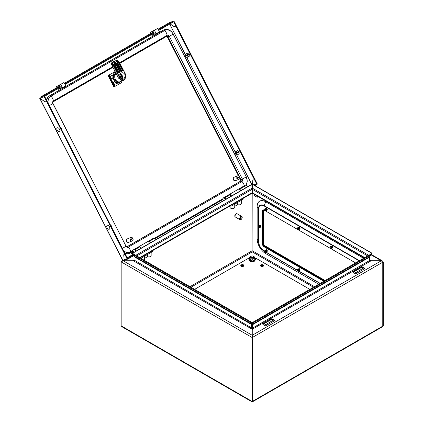 <?xml version="1.0" encoding="UTF-8"?>
<svg xmlns="http://www.w3.org/2000/svg" width="423" height="423" viewBox="0 0 423 423"><rect width="100%" height="100%" fill="white"/><g stroke="black" fill="none" stroke-linecap="round" stroke-linejoin="round"><path stroke-width="0.63" d="M263.201 264.904A1.623 0.936 0 0 0 261.435 264.698A1.623 0.936 0 0 0 260.436 265.565A1.623 0.936 0 0 0 260.906 266.226A1.623 0.936 0 0 0 262.678 266.427A1.623 0.936 0 0 0 263.677 265.565A1.623 0.936 0 0 0 263.201 264.904M263.54 265.94A1.623 0.936 0 0 0 263.201 265.66A1.623 0.936 0 0 0 260.573 265.94M243.542 264.904A1.623 0.936 0 0 0 241.776 264.698A1.623 0.936 0 0 0 240.777 265.565A1.623 0.936 0 0 0 241.253 266.226A1.623 0.936 0 0 0 243.019 266.427A1.623 0.936 0 0 0 244.018 265.565A1.623 0.936 0 0 0 243.542 264.904M243.881 265.94A1.623 0.936 0 0 0 243.542 265.66A1.623 0.936 0 0 0 240.914 265.94M249.644 258.326A0.925 0.534 180 0 1 249.247 258.374L248.296 258.374L194.628 289.358M309.826 289.358L256.158 258.374L255.206 258.374A0.925 0.534 180 0 1 254.81 258.326M243.616 186.263L245.314 185.285A2.083 1.206 60 0 1 246.355 185.39A2.083 1.206 60 0 1 247.529 186.739M246.096 185.263L247.307 181.139L246.271 176.745L173.192 33.983C170.85 30.128 167.841 28.748 164.161 29.832L163.69 30.012A8.111 6.594 68.6 0 0 162.961 30.366L163.431 30.181A1.856 1.068 60 0 1 164.6 30.546A4.632 2.675 60 0 1 167.053 35.347A1.856 1.068 60 0 1 166.673 36.309A1.856 1.068 60 0 1 166.588 36.352L119.899 63.313L166.694 36.304A1.158 0.941 68.6 0 0 166.683 36.304A1.158 0.941 68.6 0 1 167.936 36.907L167.466 37.092A1.158 0.941 68.6 0 0 166.461 36.436M126.789 246.863L240.253 181.356A1.158 0.941 68.6 0 0 240.544 179.854L239.82 178.432M238.456 175.772L167.466 37.092M125.076 253.578A8.111 6.594 68.6 0 0 128.989 253.514L129.459 253.335A8.111 6.594 68.6 0 0 130.189 252.98A1.856 1.068 -120 0 0 130.273 252.943A1.856 1.068 -120 0 0 130.654 251.976A4.632 2.675 -120 0 0 128.195 247.175A1.856 1.068 -120 0 0 127.032 246.81L240.724 181.171A1.158 0.941 68.6 0 0 241.015 179.669L239.904 177.491M162.961 30.366L49.269 96.005A8.111 6.594 68.6 0 0 46.419 99.918M234.865 180.716A1.74 1.412 -111.4 0 1 233.285 179.537A1.74 1.412 -111.4 0 1 233.644 177.597M124.938 74.591L125.515 74.363L125.779 75.373C125.784 77.647 125.039 79.291 123.548 80.312L123.162 80.497L123.601 80.143C125.271 78.911 125.948 77.039 125.642 74.533L124.938 74.591A3.289 2.675 68.6 0 0 121.438 72.915A3.289 2.675 68.6 0 0 121.142 73.057A3.289 2.675 68.6 0 0 120.291 77.277L119.751 77.932C120.539 80.164 121.824 80.899 123.601 80.143M125.779 75.373L125.816 75.252C125.779 77.721 125.028 79.408 123.558 80.307L123.548 80.312C121.988 81.052 120.724 80.566 119.751 78.847L119.772 78.155L113.761 66.411L111.238 63.947L111.899 62.905M124.97 74.675C125.256 76.685 124.722 78.192 123.379 79.191L123.093 79.334M121.739 79.318A3.289 2.675 68.6 0 0 122.03 78.657M116.256 73.75A4.404 3.58 68.6 0 0 115.918 73.914A4.404 3.58 68.6 0 0 115.067 74.644L115.648 74.416A4.404 3.58 68.6 0 0 115.579 79.751A4.404 3.58 68.6 0 0 120.1 81.697L123.162 80.497M119.751 78.847L118.519 78.165L111.238 63.947M113.57 66.152L114.305 65.628L111.979 63.127L111.529 63.709L114.03 66.274L119.809 77.557L120.291 77.277M111.979 63.127L112.09 62.964A10.66 8.666 -111.4 0 1 113.56 61.843L112.555 62.234A10.66 8.666 68.6 0 0 111.714 62.805M113.829 61.689L114.131 62.667L113.84 62.81L113.618 61.811M116.399 60.526L116.753 61.15L116.462 61.298L116.225 60.574L117.509 60.33L119.471 62.657M123.379 79.191C121.946 79.794 120.925 79.186 120.317 77.361M116.965 64.095L114.273 61.43M114.485 61.309L115.172 62.091M116.225 60.574A10.66 8.666 68.6 0 0 115.5 60.817A10.66 8.666 68.6 0 0 114.543 61.277M115.632 74.681L115.648 74.416M115.5 60.817L114.443 61.229A10.66 8.666 68.6 0 0 113.538 61.668L112.544 62.239L113.56 61.843M125.42 74.316L119.646 63.032L117.509 60.33M114.189 61.584L114.443 61.229L113.528 61.673M116.568 60.478L118.889 62.979L119.524 62.667L119.725 62.974L119.133 63.328L122.485 69.88A0.925 0.756 -111.4 0 1 122.252 71.08L121.597 71.461A0.925 0.756 -111.4 0 1 120.518 71.016L117.166 64.465A0.925 0.534 -120 0 0 116.922 64.116L117.203 64.418A0.693 0.402 60 0 0 117.023 64.159L114.411 61.409L116.922 64.116L116.267 64.492A0.925 0.534 60 0 1 116.51 64.841L119.868 71.392A0.925 0.756 -111.4 0 1 119.63 72.597L118.974 72.973A0.925 0.756 -111.4 0 1 117.901 72.529L114.543 65.977L113.761 66.411M114.342 65.607L112.026 63.048L114.305 65.628A0.925 0.534 -120 0 1 114.543 65.977L117.938 72.481A0.693 0.566 68.6 0 0 118.747 72.814L119.402 72.439A0.693 0.566 68.6 0 0 119.577 71.54L116.219 64.983A0.693 0.402 -120 0 0 116.039 64.724L114.131 62.667L118.821 71.831A0.693 0.566 -111.4 0 1 118.646 72.735L119.63 72.597M120.042 81.919A4.59 3.733 68.6 0 1 115.849 80.597L115.22 80.841A4.59 3.733 -111.4 0 1 114.496 79.767A4.59 3.733 -111.4 0 1 116.071 73.623L115.442 73.866A4.59 3.733 68.6 0 0 113.872 80.01A4.59 3.733 68.6 0 0 118.789 82.411L120.042 81.919A4.59 3.733 68.6 0 0 120.952 81.364M116.05 73.338L114.353 74.004M116.082 73.406L113.507 74.892A5.097 4.145 68.6 0 0 112.872 78.144L110.905 78.916M113.507 74.892L111.349 75.738L114.131 74.131M110.662 76.748L110.926 76.648A5.097 4.145 -111.4 0 1 111.349 75.738M110.673 78.456A5.097 4.145 -111.4 0 1 110.683 77.895L110.435 77.996M112.872 78.144L114.802 81.914A5.097 4.145 68.6 0 0 117.721 83.12L115.558 83.966A5.097 4.145 -111.4 0 1 114.612 83.844L113.988 84.092A5.097 4.145 68.6 0 0 114.141 84.129M114.802 81.914L112.841 82.686M113.242 83.479L113.491 83.384A5.097 4.145 -111.4 0 1 113.041 83.088M113.93 84.225L113.956 84.082A5.097 4.145 -111.4 0 1 113.47 83.923M117.721 83.12L119.286 82.215M115.22 80.841L115.997 80.396M120.909 78.646A2.015 1.639 68.6 0 0 121.163 78.652A2.015 1.639 68.6 0 0 121.745 78.472A2.015 1.639 68.6 0 0 122.421 76.272L122.11 76.404A1.935 1.57 68.6 0 1 121.459 78.498A1.935 1.57 68.6 0 1 121.031 78.652M120.338 77.43L121.073 78.202L121.433 77.996L121.184 77.515L120.74 77.589M120.423 77.642L120.597 76.753L120.941 76.695L120.677 77.176L122.11 76.404M121.11 76.981L121.184 77.515M119.889 75.891L120.021 76.595M119.873 75.484L120.708 76.203L120.28 76.394L121.184 76.198L120.941 76.695M119.915 74.966A1.935 1.57 68.6 0 1 121.708 75.622L120.708 76.203M120.677 77.176L122.189 76.304L121.845 75.564M122.638 76.145A2.316 1.882 -111.4 0 1 122.776 76.896L122.696 76.103M121.316 79.059L121.882 78.741A2.316 1.882 -111.4 0 1 121.184 78.948M121.882 78.741A2.316 1.882 68.6 0 0 122.776 76.896L122.718 78.239L121.882 78.741M120.021 74.511A2.316 1.882 -111.4 0 1 121.724 74.839A2.316 1.882 -111.4 0 1 122.236 75.363L122.02 75.49A2.015 1.639 68.6 0 0 119.931 74.887M120.084 74.332L120.608 74.125L122.236 75.363M120.608 74.125L119.778 74.628M121.708 75.622L122.02 75.49M120.798 76.42L121.184 76.198M120.915 76.399L121.327 76.473M120.597 76.753L120.983 76.537M121.004 78.07L121.433 77.996M120.529 76.621L119.735 76.293M130.712 237.567A1.856 1.507 68.6 0 0 130.125 239.693L132.711 238.202A1.856 1.507 68.6 0 0 130.876 237.488A1.856 1.507 68.6 0 0 130.712 237.567M127.54 238.81A1.856 1.507 68.6 0 0 127.365 238.863A1.856 1.507 68.6 0 0 127.196 238.942A1.856 1.507 68.6 0 0 126.683 241.242A1.856 1.507 68.6 0 0 128.714 242.316L132.23 240.941A1.856 1.507 68.6 0 0 132.399 240.861A1.856 1.507 68.6 0 0 132.986 238.736L132.732 238.831A1.856 1.507 68.6 0 0 132.484 238.334M130.125 239.693L129.872 239.793A1.856 1.507 68.6 0 0 130.147 240.327L130.4 240.227A1.856 1.507 68.6 0 0 132.23 240.941M130.4 240.227L132.986 238.736M130.147 240.327L132.732 238.831M128.047 242.384A1.74 1.412 -111.4 0 1 126.477 241.2A1.74 1.412 -111.4 0 1 126.826 239.265M109.266 229.234A2.2 1.269 60 0 1 107.077 227.748A2.2 1.269 60 0 1 107.268 225.327A2.2 1.269 60 0 1 109.462 226.813A2.2 1.269 60 0 1 109.266 229.234M110.8 225.871L111.18 225.602A1.369 0.788 60 0 0 110.35 224.809M110.905 226.078L111.286 225.808A1.369 0.788 60 0 1 111.413 226.881M111.286 225.808L110.958 225.993M138.675 246.81A2.136 1.232 60 0 1 138.802 246.72A2.136 1.232 60 0 1 138.897 246.672A2.136 1.232 60 0 1 140.796 247.725M147.886 241.485A2.136 1.232 60 0 1 147.976 241.422A2.136 1.232 60 0 1 148.071 241.374A2.136 1.232 60 0 1 150.244 242.908M110.202 77.8L110.493 76.843A18.929 1.348 -27.1 0 0 110.948 76.595M115.125 71.54A15.091 1.073 152.9 0 1 114.268 72.047L113.343 72.592A18.929 1.348 152.9 0 1 109.441 74.786L110.493 76.843M109.441 74.786L108.685 75.294M114.696 83.865A18.929 1.348 152.9 0 1 114.221 84.124L115.273 86.181L114.77 86.461M114.036 84.209L113.301 83.844M113.343 72.592L114.289 74.443M118.503 82.67L119.175 83.987A18.929 1.348 152.9 0 1 115.273 86.181M121.924 80.983L121.824 82.406A15.091 1.073 152.9 0 1 120.106 83.442L119.175 83.987M115.109 71.503A14.736 1.047 152.9 0 1 113.195 72.629L113.078 72.698A18.358 1.306 152.9 0 1 109.166 74.897L108.045 75.569L113.882 86.969L114.517 86.768L114.834 86.583L109.002 75.188L108.685 75.373L114.517 86.768M114.644 83.854A18.358 1.306 152.9 0 1 113.972 84.219M108.685 75.373L108.045 75.569M109.002 75.188L108.653 75.225M239.36 151.91L236.88 153.295A1.322 0.761 -120 0 1 236.774 154.612L236.795 154.654A1.369 0.788 -120 0 0 236.906 153.285M236.795 154.654L237.684 154.728A1.877 1.084 -120 0 0 237.737 154.696A1.877 1.084 -120 0 0 237.837 152.798M237.684 154.728L239.217 153.739M236.785 153.084L235.431 153.861A1.369 0.788 -120 0 0 236.478 154.712L237.271 154.797A1.877 1.084 -120 0 0 237.557 154.776L237.641 154.723M235.431 153.861L236.753 153.052M237.599 150.577L235.981 151.402L235.579 152.275A1.322 0.761 -120 0 1 236.774 153.089L236.801 153.078A1.369 0.788 -120 0 0 235.558 152.232M239.254 151.704L237.731 152.592A1.877 1.084 -120 0 0 235.981 151.402M236.478 154.712A1.369 0.788 -120 0 0 236.674 154.702L237.557 154.776M237.731 152.592L236.801 153.078M235.458 153.85A1.322 0.761 -120 0 0 236.653 154.659L236.674 154.702M237.472 150.625L235.854 151.45A1.877 1.084 -120 0 0 235.542 151.804L235.22 152.534A1.369 0.788 -120 0 0 235.325 153.655L235.352 153.644A1.322 0.761 -120 0 1 235.452 152.328L235.431 152.285A1.369 0.788 -120 0 0 235.22 152.534M235.854 151.45L235.431 152.285M238.884 152.132L236.88 153.295M236.653 152.893L235.352 153.644M228.965 194.77A2.136 1.232 60 0 1 229.234 194.511A2.136 1.232 60 0 1 229.329 194.464A2.136 1.232 60 0 1 231.503 195.997M238.318 189.277A2.136 1.232 60 0 1 238.408 189.213A2.136 1.232 60 0 1 238.503 189.166A2.136 1.232 60 0 1 240.676 190.699M230.836 195.669A1.438 0.83 -120 0 0 229.768 195.051L229.789 195.051M237.525 175.899A1.856 1.507 68.6 0 0 236.938 178.025L239.524 176.534A1.856 1.507 68.6 0 0 237.689 175.82A1.856 1.507 68.6 0 0 237.525 175.899M234.353 177.142A1.856 1.507 68.6 0 0 234.178 177.195A1.856 1.507 68.6 0 0 234.009 177.274A1.856 1.507 68.6 0 0 233.496 179.574A1.856 1.507 68.6 0 0 235.526 180.647L239.043 179.273A1.856 1.507 68.6 0 0 239.212 179.193A1.856 1.507 68.6 0 0 239.799 177.068L239.545 177.163A1.856 1.507 68.6 0 0 239.296 176.666M236.938 178.025L236.684 178.125A1.856 1.507 68.6 0 0 236.959 178.659L237.213 178.559A1.856 1.507 68.6 0 0 239.043 179.273M237.213 178.559L239.799 177.068M236.959 178.659L239.545 177.163M188.684 56.634A1.856 1.068 -120 0 0 188.864 56.566A1.856 1.068 -120 0 0 188.944 54.567A1.856 1.068 -120 0 0 187.008 53.356A1.856 1.068 -120 0 0 186.86 53.478M238.598 154.141A1.856 1.068 -120 0 0 238.778 154.072A1.856 1.068 -120 0 0 238.858 152.074A1.856 1.068 -120 0 0 236.922 150.863A1.856 1.068 -120 0 0 236.774 150.985M170.03 23.878L174.244 26.739L175.873 26.099L254.429 179.558L252.801 180.198L252.404 185.48L251.891 185.776M174.509 26.586L174.244 26.739M176.079 25.93L176.365 25.819L254.921 179.273L254.429 179.558M176.365 25.819L175.873 26.099M60.145 86.519L44.288 95.677L40.048 97.338L57.428 87.302L40.011 97.353A0.74 0.428 -120 0 1 40.048 97.338L39.857 98.295L44.658 101.552L44.928 101.398M127.762 259.061L123.659 260.668L122.94 260.208M44.658 101.552L46.292 100.917L124.848 254.371L123.215 255.011L122.797 260.314L39.857 98.295M46.493 100.743L46.784 100.632L125.34 254.091L124.848 254.371M46.292 100.917L46.784 100.632M254.657 179.426L254.942 179.315L257.115 183.55A0.74 0.603 68.6 0 1 256.925 184.513L254.995 185.628M252.547 187.04L251.912 187.41M133.763 255.619L127.899 259.008A0.74 0.603 68.6 0 1 127.037 258.654L124.87 254.413L125.361 254.128L125.071 254.244M253.858 184.973L256.613 183.899L254.302 185.226M252.557 186.236L251.902 186.617M133.261 255.111L127.577 258.395L125.361 254.128M64.703 83.891L153.856 32.418M158.408 29.79L173.314 21.182L169.073 22.842L158.096 29.182L169.041 22.858M44.288 95.677A0.74 0.603 68.6 0 0 44.103 96.634L39.884 98.289L44.637 101.515L46.763 100.589L44.605 96.291L60.463 87.138L59.976 86.192L58.131 86.916L58.036 87.397M65.015 84.505L154.168 33.036L153.686 32.09L151.836 32.814L151.741 33.295M158.725 30.403L173.636 21.795L175.852 26.057L174.223 26.697L170.051 23.868M123.659 260.668L127.831 259.04M124.87 254.413L123.236 255.053L122.823 260.304L127.037 258.654M123.236 255.053L123.505 254.9M256.613 183.899L253.805 184.941M252.568 185.422L252.822 180.24L254.45 179.601L256.624 183.836M253.086 180.087L252.822 180.24M254.942 179.315L254.45 179.601M46.271 100.875L44.103 96.634M175.852 26.057L176.343 25.777L174.176 21.536A0.74 0.603 68.6 0 0 173.314 21.182M189.446 54.403L186.966 55.788A1.322 0.761 -120 0 1 186.86 57.105L186.881 57.147A1.369 0.788 -120 0 0 186.992 55.778M186.881 57.147L187.77 57.221A1.877 1.084 -120 0 0 187.823 57.195A1.877 1.084 -120 0 0 187.923 55.291M187.77 57.221L189.303 56.233M189.34 54.197L185.517 56.354A1.369 0.788 -120 0 0 186.564 57.205L187.357 57.295A1.877 1.084 -120 0 0 187.643 57.274L187.727 57.221M185.517 56.354L186.839 55.545M187.685 53.071L186.067 53.895L185.665 54.773A1.322 0.761 -120 0 1 186.86 55.582M187.817 55.085A1.877 1.084 -120 0 0 186.067 53.895M186.564 57.205A1.369 0.788 -120 0 0 186.76 57.195L187.643 57.274M186.887 55.572A1.369 0.788 -120 0 0 185.644 54.731M185.544 56.344A1.322 0.761 -120 0 0 186.739 57.158L186.76 57.195M187.558 53.124L185.94 53.948A1.877 1.084 -120 0 0 185.628 54.297L185.306 55.027A1.369 0.788 -120 0 0 185.411 56.148L185.438 56.137A1.322 0.761 -120 0 1 185.538 54.821L185.517 54.779A1.369 0.788 -120 0 0 185.306 55.027M185.94 53.948L185.517 54.779M188.97 54.63L186.966 55.788M186.739 55.387L185.438 56.137M59.352 131.727A2.2 1.269 60 0 1 57.163 130.242A2.2 1.269 60 0 1 57.354 127.82A2.2 1.269 60 0 1 59.548 129.311A2.2 1.269 60 0 1 59.352 131.727M60.886 128.37L61.266 128.095A1.369 0.788 60 0 0 60.436 127.302M60.991 128.571L61.372 128.301A1.369 0.788 60 0 1 61.499 129.375M61.372 128.301L61.044 128.486M297.935 229.483A0.735 0.423 -120 0 0 298.12 229.552A0.735 0.423 -120 0 0 298.448 229.07A0.735 0.423 -120 0 0 297.935 228.283A0.735 0.423 -120 0 0 297.448 228.388A0.735 0.423 -120 0 0 297.935 229.483M297.48 228.33A0.83 0.481 60 0 1 297.501 228.256A0.83 0.481 60 0 1 297.633 228.097A0.83 0.481 60 0 1 298.051 228.14A0.83 0.481 60 0 1 298.59 228.869A0.83 0.481 60 0 1 298.464 229.536A0.83 0.481 60 0 1 298.257 229.573A0.83 0.481 60 0 1 298.189 229.557A1.11 0.64 60 0 0 298.263 229.599A1.11 0.64 60 0 0 299.05 229.144A1.11 0.64 60 0 0 298.263 227.786A1.11 0.64 60 0 0 297.48 228.314M297.686 228.076A0.83 0.481 60 0 1 297.734 228.039A0.83 0.481 60 0 1 298.146 228.082A0.83 0.481 60 0 1 298.691 228.811A0.83 0.481 60 0 1 298.564 229.478A0.83 0.481 60 0 1 298.511 229.499M298.22 227.764A0.83 0.481 60 0 1 298.606 227.817A0.83 0.481 60 0 1 299.14 228.52A0.83 0.481 60 0 1 299.05 229.197M297.988 227.685A1.11 0.64 60 0 1 298.723 227.521A1.11 0.64 60 0 1 299.495 228.711A1.11 0.64 60 0 1 298.998 229.44M298.68 227.495A0.83 0.481 60 0 1 299.066 227.553A0.83 0.481 60 0 1 299.6 228.256A0.83 0.481 60 0 1 299.505 228.933M298.442 227.421A1.11 0.64 60 0 1 299.183 227.257A1.11 0.64 60 0 1 299.955 228.446A1.11 0.64 60 0 1 299.458 229.171M264.021 323.748L265.66 324.695L273.522 319.968L271.883 319.212L264.021 323.748M263.037 323.939A0.693 0.402 0 0 0 263.037 324.504L265.004 325.641A0.693 0.402 0 0 0 265.988 325.641L274.506 320.724A0.693 0.402 0 0 0 274.506 320.158L272.539 319.021A0.693 0.402 0 0 0 271.555 319.021L263.037 323.939M239.614 218.86A1.856 1.068 120 0 0 239.994 219.706A1.856 1.068 120 0 0 240.708 219.717L240.708 216.729A1.856 1.068 120 0 0 239.614 218.86M240.708 219.352A1.856 1.068 120 0 0 240.809 219.283L241.136 219.474A1.856 1.068 120 0 0 242.231 217.343A1.856 1.068 120 0 0 241.85 216.497L237.261 213.848A1.856 1.068 120 0 0 235.833 214.345A1.856 1.068 120 0 0 235.024 216.211A1.856 1.068 120 0 0 235.41 217.057L239.994 219.706M240.809 219.283L240.809 216.296A1.856 1.068 120 0 0 240.38 216.544L240.708 216.729M240.809 216.296L241.136 216.486A1.856 1.068 120 0 1 241.85 216.497M241.136 219.474L241.136 216.486M330.701 248.401A0.735 0.423 -120 0 0 330.886 248.47A0.735 0.423 -120 0 0 331.214 247.984A0.735 0.423 -120 0 0 330.701 247.196A0.735 0.423 -120 0 0 330.215 247.302A0.735 0.423 -120 0 0 330.701 248.401A0.735 0.423 -120 0 0 330.886 248.47A0.735 0.423 -120 0 0 331.214 247.984A0.735 0.423 -120 0 0 330.701 247.196A0.735 0.423 -120 0 0 330.215 247.302A0.735 0.423 -120 0 0 330.701 248.401M330.812 247.058A0.83 0.481 60 0 1 331.357 247.788A0.83 0.481 60 0 1 331.23 248.449A0.83 0.481 60 0 1 331.024 248.486A0.83 0.481 60 0 0 331.23 248.449L331.325 248.396A0.83 0.481 60 0 0 331.452 247.73A0.83 0.481 60 0 0 330.913 247A0.83 0.481 60 0 1 331.452 247.73A0.83 0.481 60 0 1 331.325 248.396L331.23 248.449A0.83 0.481 60 0 0 331.357 247.788A0.83 0.481 60 0 0 330.812 247.058A0.83 0.481 60 0 0 330.4 247.016A0.83 0.481 60 0 1 330.812 247.058M331.029 246.699A1.11 0.64 60 0 1 331.812 248.063A1.11 0.64 60 0 1 331.029 248.518A1.11 0.64 60 0 1 330.966 248.481A1.11 0.64 60 0 0 331.029 248.518A1.11 0.64 60 0 0 331.812 248.063A1.11 0.64 60 0 0 331.029 246.699A1.11 0.64 60 0 0 330.241 247.228A1.11 0.64 60 0 1 331.029 246.699M331.373 246.736A0.83 0.481 60 0 1 331.907 247.439A0.83 0.481 60 0 1 331.812 248.111A0.83 0.481 60 0 0 331.907 247.439A0.83 0.481 60 0 0 331.373 246.736A0.83 0.481 60 0 0 330.987 246.678A0.83 0.481 60 0 1 331.373 246.736M331.484 246.435A1.11 0.64 60 0 1 332.261 247.629A1.11 0.64 60 0 1 331.764 248.354A1.11 0.64 60 0 0 332.261 247.629A1.11 0.64 60 0 0 331.484 246.435A1.11 0.64 60 0 0 330.749 246.598A1.11 0.64 60 0 1 331.484 246.435M331.828 246.472A0.83 0.481 60 0 1 332.362 247.175A0.83 0.481 60 0 1 332.272 247.846A0.83 0.481 60 0 0 332.362 247.175A0.83 0.481 60 0 0 331.828 246.472A0.83 0.481 60 0 0 331.442 246.413A0.83 0.481 60 0 1 331.828 246.472M331.944 246.17A1.11 0.64 60 0 1 332.721 247.365A1.11 0.64 60 0 1 332.224 248.09A1.11 0.64 60 0 0 332.721 247.365A1.11 0.64 60 0 0 331.944 246.17A1.11 0.64 60 0 0 331.209 246.334A1.11 0.64 60 0 1 331.944 246.17M330.268 247.175A0.83 0.481 60 0 1 330.4 247.016L330.495 246.958A0.83 0.481 60 0 1 330.913 247A0.83 0.481 60 0 0 330.495 246.958L330.4 247.016A0.83 0.481 60 0 0 330.268 247.175L330.268 247.175M354.125 271.73L355.764 272.676L363.627 267.944L361.988 267.188L354.125 271.73M353.142 271.92A0.693 0.402 0 0 0 353.142 272.486L355.109 273.623A0.693 0.402 0 0 0 356.092 273.623L364.61 268.7A0.693 0.402 0 0 0 364.61 268.134L362.643 266.998A0.693 0.402 0 0 0 361.66 266.998L353.142 271.92M151.154 252.409L151.154 255.566A2.316 1.338 180 0 1 149.932 256.745A2.316 1.338 180 0 1 147.558 256.682L144.603 258.39M144.603 256.195L144.603 259.347A2.316 1.338 180 0 1 144.095 260.182M147.558 254.487L147.558 256.682M141.546 257.031L142.022 257.306A0.465 0.27 0 0 0 142.678 257.306L152.835 251.442A0.465 0.27 0 0 0 152.973 251.251L152.973 250.432M265.173 250.982A0.735 0.423 -120 0 0 264.682 251.088A0.735 0.423 -120 0 0 265.173 252.182A0.735 0.423 -120 0 0 265.358 252.251A0.735 0.423 -120 0 0 265.681 251.77A0.735 0.423 -120 0 0 265.173 250.982M264.713 251.029A0.83 0.481 60 0 1 264.735 250.961A0.83 0.481 60 0 1 264.872 250.797A0.83 0.481 60 0 1 265.284 250.839A0.83 0.481 60 0 1 265.824 251.569A0.83 0.481 60 0 1 265.697 252.235A0.83 0.481 60 0 1 265.496 252.272A0.83 0.481 60 0 1 265.422 252.256A1.11 0.64 60 0 0 265.496 252.304A1.11 0.64 60 0 0 266.284 251.849A1.11 0.64 60 0 0 265.496 250.485A1.11 0.64 60 0 0 264.713 251.013M264.92 250.776A0.83 0.481 60 0 1 264.967 250.744A0.83 0.481 60 0 1 265.385 250.781A0.83 0.481 60 0 1 265.924 251.516A0.83 0.481 60 0 1 265.797 252.177A0.83 0.481 60 0 1 265.744 252.203M265.454 250.464A0.83 0.481 60 0 1 265.84 250.516A0.83 0.481 60 0 1 266.374 251.225A0.83 0.481 60 0 1 266.284 251.897M265.221 250.384A1.11 0.64 60 0 1 265.956 250.22A1.11 0.64 60 0 1 266.733 251.41A1.11 0.64 60 0 1 266.236 252.14M265.914 250.199A0.83 0.481 60 0 1 266.3 250.252A0.83 0.481 60 0 1 266.834 250.961A0.83 0.481 60 0 1 266.744 251.632M265.681 250.12A1.11 0.64 60 0 1 266.416 249.956A1.11 0.64 60 0 1 267.188 251.146A1.11 0.64 60 0 1 266.691 251.875M266.374 249.935A0.83 0.481 60 0 1 266.76 249.988A0.83 0.481 60 0 1 267.209 250.495M241.29 200.37L241.29 203.526A2.316 1.338 180 0 1 240.068 204.706A2.316 1.338 180 0 1 237.694 204.642L234.739 206.35M234.739 204.156L234.739 207.307A2.316 1.338 180 0 1 232.423 208.645A2.316 1.338 180 0 1 230.101 207.307L230.101 205.901M229.715 206.128L230.101 206.35M237.694 202.448L237.694 204.642M231.682 204.991L232.158 205.266A0.465 0.27 0 0 0 232.814 205.266L242.971 199.402A0.465 0.27 0 0 0 243.109 199.212L243.109 198.392M258.617 226.39A0.735 0.423 -120 0 0 258.13 226.495A0.735 0.423 -120 0 0 258.617 227.59A0.735 0.423 -120 0 0 258.802 227.659A0.735 0.423 -120 0 0 259.13 227.177A0.735 0.423 -120 0 0 258.617 226.39M258.162 226.437A0.83 0.481 60 0 1 258.183 226.368A0.83 0.481 60 0 1 258.316 226.205A0.83 0.481 60 0 1 258.733 226.247A0.83 0.481 60 0 1 259.273 226.977A0.83 0.481 60 0 1 259.146 227.643A0.83 0.481 60 0 1 258.939 227.68A0.83 0.481 60 0 1 258.871 227.664M258.368 226.183A0.83 0.481 60 0 1 258.416 226.152A0.83 0.481 60 0 1 258.828 226.189A0.83 0.481 60 0 1 259.373 226.924A0.83 0.481 60 0 1 259.246 227.585A0.83 0.481 60 0 1 259.193 227.611M258.162 226.421A1.11 0.64 60 0 1 258.945 225.893A1.11 0.64 60 0 1 259.733 227.257A1.11 0.64 60 0 1 258.945 227.711A1.11 0.64 60 0 1 258.881 227.669M258.902 225.871A0.83 0.481 60 0 1 259.288 225.924A0.83 0.481 60 0 1 259.822 226.633A0.83 0.481 60 0 1 259.733 227.304M258.67 225.792A1.11 0.64 60 0 1 259.405 225.628A1.11 0.64 60 0 1 260.177 226.823A1.11 0.64 60 0 1 259.68 227.548M259.362 225.607A0.83 0.481 60 0 1 259.748 225.66A0.83 0.481 60 0 1 260.282 226.368A0.83 0.481 60 0 1 260.187 227.04M259.125 225.528A1.11 0.64 60 0 1 259.865 225.364A1.11 0.64 60 0 1 260.637 226.554A1.11 0.64 60 0 1 260.14 227.283M260.579 225.771A0.83 0.481 60 0 1 260.647 226.776M253.906 194.099A2.617 1.512 -120 0 0 255.666 196.595A2.617 1.512 -120 0 0 256.095 196.785A2.617 1.512 -120 0 0 257.427 196.129M256.095 196.785L257.131 197.097A3.543 2.046 -120 0 0 258.59 196.806M265.173 209.364A0.735 0.423 -120 0 0 264.682 209.47A0.735 0.423 -120 0 0 265.173 210.569A0.735 0.423 -120 0 0 265.358 210.633A0.735 0.423 -120 0 0 265.681 210.152A0.735 0.423 -120 0 0 265.173 209.364M264.713 209.411A0.83 0.481 60 0 1 264.735 209.343A0.83 0.481 60 0 1 264.872 209.184A0.83 0.481 60 0 1 265.284 209.221A0.83 0.481 60 0 1 265.824 209.956A0.83 0.481 60 0 1 265.697 210.617A0.83 0.481 60 0 1 265.496 210.654A0.83 0.481 60 0 1 265.422 210.638M264.92 209.158A0.83 0.481 60 0 1 264.967 209.126A0.83 0.481 60 0 1 265.385 209.168A0.83 0.481 60 0 1 265.924 209.898A0.83 0.481 60 0 1 265.797 210.559A0.83 0.481 60 0 1 265.744 210.585M264.713 209.396A1.11 0.64 60 0 1 265.496 208.867A1.11 0.64 60 0 1 266.284 210.231A1.11 0.64 60 0 1 265.496 210.686A1.11 0.64 60 0 1 265.438 210.643M265.454 208.846A0.83 0.481 60 0 1 265.84 208.899A0.83 0.481 60 0 1 266.374 209.607A0.83 0.481 60 0 1 266.284 210.279M265.221 208.766A1.11 0.64 60 0 1 265.956 208.602A1.11 0.64 60 0 1 266.733 209.797A1.11 0.64 60 0 1 266.236 210.522M265.914 208.581A0.83 0.481 60 0 1 266.3 208.634A0.83 0.481 60 0 1 266.834 209.343A0.83 0.481 60 0 1 266.744 210.014M265.681 208.502A1.11 0.64 60 0 1 266.416 208.338A1.11 0.64 60 0 1 267.188 209.533A1.11 0.64 60 0 1 266.691 210.257M260.568 227.082A0.925 0.534 -120 0 0 260.716 227.04A0.925 0.534 -120 0 0 260.859 226.294A0.925 0.534 -120 0 0 260.256 225.48A0.925 0.534 -120 0 0 259.912 225.39M299.965 270.181A0.925 0.534 -120 0 0 300.06 269.837A0.925 0.534 -120 0 0 299.658 268.906A0.925 0.534 -120 0 0 298.945 268.658A0.925 0.534 -120 0 0 298.834 268.764M299.838 229.039A0.925 0.534 -120 0 0 299.87 229.023A0.925 0.534 -120 0 0 300.06 228.6M332.605 247.957A0.925 0.534 -120 0 0 332.637 247.941A0.925 0.534 -120 0 0 332.827 247.518M267.199 251.262A0.925 0.534 -120 0 0 267.214 250.506A0.925 0.534 -120 0 0 266.643 249.787A0.925 0.534 -120 0 0 266.178 249.739A0.925 0.534 -120 0 0 266.067 249.85M252.716 401.173L252.753 337.258L252.261 336.972L252.251 329.411L252.949 327.873L252.949 324.483L252.457 324.198L252.457 327.587L252.949 327.873L369.453 260.61L369.755 256.56L252.954 323.992L252.531 323.463L252.457 324.198M252.69 401.697L382.244 326.905L382.762 326.133L382.762 262.197L381.297 260.769L370.929 260.891L369.321 260.531M382.672 326.403L383.286 325.832L382.794 326.117L383.286 325.832L383.286 261.895L382.794 262.175L382.762 326.096M139.68 257.633L251.997 192.793L251.997 189.404L136.745 255.941M364.769 257.633L252.457 192.793L252.531 188.246L368.745 255.339M251.997 329.861L251.997 327.587L251.505 327.873L134.995 260.61L134.995 257.216L251.505 324.483L251.997 324.198L251.923 323.463L251.495 323.992L134.694 256.56L134.995 257.216M251.997 327.587L251.997 324.198M252.716 401.216L252.224 401.496L252.716 401.216L252.716 337.274L252.203 335.841L252.203 329.411L251.505 327.873L251.447 322.939L251.87 322.405L251.923 323.463M382.762 326.133L252.224 401.496L121.168 325.832L121.168 261.895L123.156 260.769L133.52 260.891L134.995 259.775L133.314 260.769M252.753 401.194L252.224 401.496L252.203 335.275L123.156 260.769L133.314 260.742M252.716 337.274L252.224 337.559L121.168 261.895M121.168 325.832L121.946 326.752L252.023 401.85M140.087 257.871L252.198 193.147L252.103 251.299M252.193 193.1L252.193 192.677M371.32 254.984L381.297 260.769L252.251 335.275L252.753 337.258L382.762 262.197M252.457 327.587L252.457 329.861M252.483 329.152L370.929 260.891L369.453 259.775L371.14 260.769M252.251 187.215L252.415 192.766M383.286 261.895L382.492 260.965L381.297 260.742L371.14 260.742M251.965 329.152L133.52 260.891L135.133 260.531M252.203 335.672L252.203 335.275M121.776 261.34L122.221 260.817L123.236 260.7M252.203 187.241L252.039 192.766M134.694 256.56L132.32 254.16L251.447 322.939M251.87 322.405L132.743 253.631L132.32 254.16M252.531 323.463L252.579 322.405L253.007 322.939L252.949 324.483L369.453 257.216M252.579 322.405L371.711 253.631L372.134 254.16L369.755 256.56M253.007 322.939L372.134 254.16M371.738 253.668L372.134 253.261L253.007 184.481L252.579 184.444L252.531 188.246M370.812 254.149L371.711 253.218L372.134 253.261M371.711 253.218L252.579 184.444M135.709 255.339L251.923 188.246L251.997 189.404M251.923 188.246L251.87 184.444L251.447 184.481L132.32 253.261L132.716 253.668M251.87 184.444L132.743 253.218L133.642 254.149M132.743 253.218L132.32 253.261M263.064 209.914A2.781 1.607 -120 0 0 262.709 211.008L262.709 243.167A2.781 1.607 -120 0 0 264.676 246.572L264.185 246.852A2.781 1.607 -120 0 1 262.218 243.452L262.218 211.294A2.781 1.607 -120 0 1 262.794 210.02A2.781 1.607 -120 0 1 264.185 210.157L355.595 262.932M324.304 280.999L264.676 246.572M323.817 281.279L264.185 246.852M267.072 210.125A0.925 0.534 -120 0 0 267.109 210.109A0.925 0.534 -120 0 0 267.267 209.438A0.925 0.534 -120 0 0 266.76 208.629M235.14 216.766L235.146 216.772A1.74 1.005 -60 0 1 235.14 216.766A1.74 1.005 -60 0 1 234.781 215.973A1.74 1.005 -60 0 1 235.537 214.223A1.74 1.005 -60 0 1 236.875 213.758A1.74 1.005 -60 0 1 236.88 213.763L236.875 213.758M297.935 271.101A0.735 0.423 -120 0 0 298.12 271.169A0.735 0.423 -120 0 0 298.448 270.688A0.735 0.423 -120 0 0 297.935 269.895A0.735 0.423 -120 0 0 297.448 270.001A0.735 0.423 -120 0 0 297.935 271.101M297.48 269.948A0.83 0.481 60 0 1 297.501 269.874A0.83 0.481 60 0 1 297.633 269.715A0.83 0.481 60 0 1 298.051 269.758A0.83 0.481 60 0 1 298.59 270.487A0.83 0.481 60 0 1 298.464 271.154A0.83 0.481 60 0 1 298.257 271.185A0.83 0.481 60 0 1 298.189 271.169A1.11 0.64 60 0 0 298.263 271.217A1.11 0.64 60 0 0 299.05 270.762A1.11 0.64 60 0 0 298.263 269.403A1.11 0.64 60 0 0 297.48 269.927M297.686 269.694A0.83 0.481 60 0 1 297.734 269.657A0.83 0.481 60 0 1 298.146 269.7A0.83 0.481 60 0 1 298.691 270.429A0.83 0.481 60 0 1 298.564 271.095A0.83 0.481 60 0 1 298.511 271.117M298.22 269.377A0.83 0.481 60 0 1 298.606 269.435A0.83 0.481 60 0 1 299.14 270.138A0.83 0.481 60 0 1 299.05 270.81M297.988 269.298A1.11 0.64 60 0 1 298.723 269.139A1.11 0.64 60 0 1 299.495 270.329A1.11 0.64 60 0 1 298.998 271.053M298.68 269.113A0.83 0.481 60 0 1 299.066 269.171A0.83 0.481 60 0 1 299.6 269.874A0.83 0.481 60 0 1 299.505 270.546M298.442 269.033A1.11 0.64 60 0 1 299.183 268.875A1.11 0.64 60 0 1 299.955 270.064A1.11 0.64 60 0 1 299.458 270.789M299.14 268.848A0.83 0.481 60 0 1 299.526 268.906A0.83 0.481 60 0 1 299.976 269.409M231.45 196.023L229.652 194.987A2.152 1.243 -120 0 0 229.641 194.982A2.152 1.243 -120 0 0 228.568 194.871L223.651 197.71A2.152 1.243 -120 0 0 223.307 198.123M226.538 198.863L224.735 197.821A2.152 1.243 -120 0 0 224.729 197.816A2.152 1.243 -120 0 0 223.651 197.71M246.197 187.511L244.394 186.474A2.152 1.243 -120 0 0 244.388 186.469A2.152 1.243 -120 0 0 243.31 186.363L238.398 189.197A2.152 1.243 -120 0 0 238.265 189.298M241.279 190.35L239.481 189.308A2.152 1.243 -120 0 0 239.471 189.303A2.152 1.243 -120 0 0 238.398 189.197M225.665 198.926L226.046 199.143M141.351 248.042L139.548 247.006A2.152 1.243 -120 0 0 139.542 247A2.152 1.243 -120 0 0 138.464 246.895L133.552 249.734A2.152 1.243 -120 0 0 133.314 249.945M136.433 250.881L134.636 249.845A2.152 1.243 -120 0 0 134.625 249.84A2.152 1.243 -120 0 0 133.552 249.734M156.092 239.534L154.295 238.493A2.152 1.243 -120 0 0 154.284 238.487A2.152 1.243 -120 0 0 153.211 238.382L148.293 241.221A2.152 1.243 -120 0 0 148.119 241.359M151.18 242.368L149.377 241.332A2.152 1.243 -120 0 0 149.372 241.327A2.152 1.243 -120 0 0 148.293 241.221M149.705 242.088L150.688 242.654M251.426 256.132A1.132 0.656 180 0 1 253.028 256.132A1.132 0.656 180 0 1 253.028 257.057A1.132 0.656 180 0 1 251.426 257.057A1.132 0.656 180 0 1 251.426 256.132M253.208 256.174A1.391 0.804 180 0 1 253.615 256.745A1.391 0.804 180 0 1 253.208 257.311A1.391 0.804 180 0 1 251.241 257.311A1.391 0.804 180 0 1 250.834 256.745A1.391 0.804 180 0 1 251.241 256.174A1.391 0.804 180 0 1 253.208 256.174M253.615 256.782A1.391 0.804 180 0 1 253.615 256.819A1.391 0.804 180 0 1 253.208 257.385A1.391 0.804 180 0 1 251.241 257.385A1.391 0.804 180 0 1 250.834 256.819A1.391 0.804 180 0 1 250.839 256.782M253.594 256.967A1.391 0.804 180 0 1 253.615 257.11A1.391 0.804 180 0 1 253.208 257.681A1.391 0.804 180 0 1 251.241 257.681A1.391 0.804 180 0 1 250.834 257.11A1.391 0.804 180 0 1 250.86 256.967M324.631 280.809L264.676 246.191A2.316 1.338 60 0 1 263.037 243.357L263.037 211.199A2.316 1.338 60 0 1 263.518 210.136A2.316 1.338 60 0 1 263.931 210.03M325.123 280.523L265.168 245.911A2.316 1.338 60 0 1 263.529 243.072L263.529 210.913A2.316 1.338 60 0 1 263.788 210.041M57.692 88.735L57.745 89.19L58.279 88.978L58.728 89.348L59.051 88.677L61.509 87.714L61.721 88.127L62.472 87.831L65.75 85.938L64.005 82.522L59.971 84.711L60.182 85.123L56.418 86.599L60.589 84.351M62.472 87.831L60.727 84.415L64.005 82.522M60.727 84.415L59.971 84.711M56.418 86.599L57.782 87.492M58.982 89.248L61.541 87.773M132.663 253.06A1.068 0.619 -120 0 0 131.95 252.208A1.068 0.619 -120 0 0 131.299 252.388A1.068 0.619 -120 0 0 131.252 252.674A1.068 0.619 -120 0 0 132.277 254.08A1.068 0.619 -120 0 0 132.378 254.086L132.277 254.08M131.299 252.388L131.479 251.949A1.391 0.804 60 0 1 131.706 251.68A1.391 0.804 60 0 1 133.224 252.737M155.495 239.185A1.967 1.137 -120 0 0 153.739 238.292M131.706 251.68L131.965 251.526A1.391 0.804 60 0 1 132.663 251.595A1.391 0.804 60 0 1 133.483 252.584M131.267 252.489A2.083 1.206 60 0 1 131.616 250.924L133.583 249.792A2.083 1.206 60 0 1 134.625 249.893A2.083 1.206 60 0 1 135.804 251.246M131.616 250.924A2.083 1.206 60 0 1 132.663 251.029A2.083 1.206 60 0 1 133.837 252.383M132.452 254.297A2.083 1.206 60 0 1 132.177 254.059M250.834 257.11L250.834 257.126A1.391 0.804 0 0 0 251.69 257.866A1.391 0.804 0 0 0 253.208 257.692A1.391 0.804 0 0 0 253.615 257.121L253.615 257.11M251.426 256.089A1.967 1.137 0 0 0 250.834 256.322A1.967 1.137 0 0 0 250.643 256.454A1.967 1.137 0 0 0 250.945 257.988A1.967 1.137 0 0 0 253.62 257.93A1.967 1.137 0 0 0 253.811 256.454A1.967 1.137 0 0 0 253.028 256.089M250.59 256.518L249.644 257.411L250.337 258.908L252.917 259.304L253.863 258.411L254.81 258.215L254.81 259.637L252.917 260.732L252.917 259.304M254.81 259.463L254.942 259.801L252.954 260.949L250.236 260.531L249.512 258.961L249.644 257.411M249.512 258.961L250.337 260.33L250.337 258.908M250.236 260.531L252.954 260.949M254.117 256.719L254.81 258.215M246.842 185.766A1.068 0.619 60 0 1 247.667 186.659M223.508 200.613A1.967 1.137 60 0 1 222.942 199A1.967 1.137 60 0 1 223.355 198.096A1.967 1.137 60 0 1 225.454 199.487M223.355 198.096L223.746 197.869A1.967 1.137 60 0 1 225.845 199.259M151.397 34.638L151.455 35.088L151.989 34.876L152.439 35.246L152.761 34.575L155.22 33.613L155.426 34.025L156.182 33.729L159.455 31.836L157.71 28.42L153.681 30.609L153.893 31.022L150.128 32.497L154.3 30.255M156.182 33.729L154.432 30.313L157.71 28.42M154.432 30.313L153.681 30.609M150.128 32.497L151.492 33.396M152.687 35.146L155.246 33.671M246.271 176.745L246.202 176.825A4.632 0.328 152.9 0 1 244.758 177.745A4.632 0.328 152.9 0 1 242.379 179.035L169.295 36.272L167.936 36.907L239.244 176.206M173.192 33.983L173.118 34.067A4.632 0.328 152.9 0 1 171.68 34.987A4.632 0.328 152.9 0 1 169.295 36.272A1.93 1.57 68.6 0 0 167.053 35.347L119.587 62.752M245.71 185.189A7.339 5.97 68.6 0 0 246.202 176.825L173.118 34.067A7.339 5.97 68.6 0 0 164.6 30.546L50.903 96.185A4.632 2.675 60 0 1 53.361 100.986A1.856 1.068 60 0 1 52.981 101.954L52.944 103.408L126.022 246.165L126.926 246.863A1.158 0.941 68.6 0 0 127.032 246.81L126.874 246.873M164.161 29.832A8.111 6.594 68.6 0 0 163.431 30.181L49.74 95.82A1.856 1.068 60 0 1 50.903 96.185A7.339 5.97 68.6 0 0 48.28 103.55M244.298 185.871A4.632 2.675 -120 0 0 241.893 181.536A1.93 1.57 68.6 0 0 242.379 179.035L240.544 179.854M239.704 177.105L239.439 176.581M122.39 248.327A4.632 0.328 -27.1 0 0 125.954 246.249A1.93 1.57 68.6 0 0 128.195 247.175L241.893 181.536A1.856 1.068 -120 0 0 240.724 181.171L240.253 181.356M123.405 250.31A7.339 5.97 68.6 0 0 130.654 251.976L131.199 251.664M154.384 238.276L222.979 198.673M130.353 252.891L129.459 253.335A8.111 6.594 68.6 0 1 124.843 253.123M155.014 238.651L222.984 199.407L155.019 238.657M49.306 105.565A4.632 0.328 -27.1 0 0 52.875 103.492L126.022 246.165M112.671 66.744L53.361 100.986A1.93 1.57 68.6 0 0 52.875 103.492L52.944 103.408M49.269 96.005L49.74 95.82A8.111 6.594 68.6 0 0 46.72 100.51M53.06 101.901L112.962 67.315L52.981 101.954M117.938 72.481L114.4 65.671A0.693 0.402 60 0 1 114.585 65.93M112.09 62.964L112.529 63.566M118.17 72.719L118.419 72.576A0.465 0.375 68.6 0 0 118.535 71.979L113.84 62.81M117.213 64.433L120.603 70.958L117.245 64.407L116.219 64.983M113.755 61.784L116.267 64.492L116.039 64.724M118.535 71.979L119.868 71.392M118.419 72.576L118.429 72.862M118.62 72.867L118.974 72.973M118.662 63.212L116.753 61.15L121.443 70.318L122.199 70.022L118.842 63.471A0.693 0.402 -120 0 0 118.662 63.212L118.889 62.979A0.925 0.534 60 0 1 119.133 63.328L118.842 63.471M120.793 71.207L121.036 71.064A0.465 0.375 68.6 0 0 121.152 70.461L121.443 70.318A0.693 0.566 -111.4 0 1 121.269 71.223L122.02 70.927A0.693 0.566 68.6 0 0 122.199 70.022L122.485 69.88M121.036 71.064L121.047 71.344M121.242 71.35L122.252 71.08M120.566 70.985A0.693 0.566 68.6 0 0 121.364 71.302L121.597 71.461M121.152 70.461L116.462 61.298M119.704 62.995L125.531 74.369M121.306 71.334L120.518 71.016M118.683 72.846L117.901 72.529M121.565 79.228A2.913 2.369 68.6 0 0 121.856 78.757M119.995 76.098L120.333 75.844M114.268 72.047L115.119 73.702M119.445 82.152L120.106 83.442M108.145 75.553L113.983 86.948M169.676 24.079L185.406 54.805M186.638 57.216L235.32 152.306M236.552 154.723L251.77 184.449M251.875 184.65L252.325 185.528M132.727 254.572L127.217 257.755M252.383 185.496L251.87 184.507M251.844 184.444L236.631 154.728M235.352 152.232L186.717 57.221M185.438 54.726L169.734 24.048M127.238 257.803L132.764 254.609M251.891 185.834L252.568 185.48M64.391 83.283L151.138 33.2L64.391 83.278M173.398 21.933L173.684 21.822M273.522 320.158L274.506 320.724M363.627 268.134L364.61 268.7M152.835 250.511L152.835 251.442M142.678 256.375L142.678 257.306M142.022 256.756L142.022 257.306M242.971 198.472L242.971 199.402M232.814 204.335L232.814 205.266M232.158 204.716L232.158 205.266M314.474 286.672L252.193 250.712M363.627 258.3L265.66 201.739A12.045 6.953 -120 0 0 257.142 206.657L257.142 238.815A12.045 6.953 -120 0 0 265.66 253.573L318.736 284.214M190.958 287.238L252.224 251.87L313.496 287.238M367.709 255.941L252.457 189.404M252.193 250.754L189.975 286.672M262.709 243.167L262.218 243.452M258.617 227.59L258.617 241.369A0.74 0.428 180 0 1 258.432 241.195A8.222 4.748 -120 0 0 264.243 251.262L265.66 253.573M258.617 241.369A7.878 4.547 -120 0 0 264.185 251.019A0.74 0.428 120 0 0 264.243 251.262L264.682 251.516M258.432 227.447L258.432 241.195L257.152 238.826A12.024 6.942 -120 0 0 265.655 253.557L318.746 284.208M359.201 260.854L264.185 205.996A7.878 4.547 -120 0 0 258.617 209.211A0.74 0.428 180 0 1 258.432 209.036L257.152 206.667L257.142 238.815M262.709 211.008L262.218 211.294M264.185 205.996A0.74 0.428 -60 0 1 264.243 205.678A8.222 4.748 -120 0 0 258.432 209.036L258.432 225.819M258.617 209.211L258.617 225.787M359.502 260.674L264.243 205.678L265.655 201.76A12.024 6.942 -120 0 0 257.152 206.667L257.142 206.657M363.606 258.31L265.66 201.739M320.211 283.362L298.976 271.101M297.417 270.202L266.21 252.187M264.65 251.283L264.185 251.019M320.026 283.468L298.86 271.249M297.448 270.434L266.093 252.33M229.652 194.987L224.735 197.821M244.394 186.474L239.481 189.308M139.548 247.006L134.636 249.845M154.295 238.493L149.377 241.332M264.676 246.191L265.168 245.911M263.037 243.357L263.529 243.072M263.037 211.199L263.529 210.913M249.644 258.464A3.114 1.798 0 0 0 250.242 260.859A3.114 1.798 0 0 0 254.429 260.742A3.114 1.798 0 0 0 254.81 258.464M249.2 259.902A3.03 1.75 0 0 0 251.077 261.504A3.03 1.75 0 0 0 254.366 261.123M115.04 74.66L116.314 73.724M115.04 74.681L115.22 75.04M115.616 74.443C112.994 77.272 116.685 83.294 120.1 81.697M117.531 60.309L119.725 62.974L125.631 74.506M111.73 62.789L112.544 62.239M121.967 78.694L121.655 79.275M130.876 237.488L127.365 238.863M138.802 246.72L147.976 241.422M238.974 153.898L237.737 154.696M229.234 194.511L238.408 189.213M237.689 175.82L234.178 177.195M39.714 98.316L122.67 260.362M169.142 22.81L173.382 21.15M189.06 56.391L187.823 57.195M252.584 401.29L252.145 401.607M252.198 251.733L252.224 252.023M252.457 192.38L252.325 193.025M252.256 193.147L364.362 257.871M382.492 260.965L371.616 254.683M122.221 260.817L122.892 260.425M251.997 192.38L252.129 193.025M254.81 258.421L255.518 259.669L254.498 261.139C252.066 262.757 246.662 260.589 249.956 258.21M253.811 256.454L254.228 256.777"/></g></svg>
